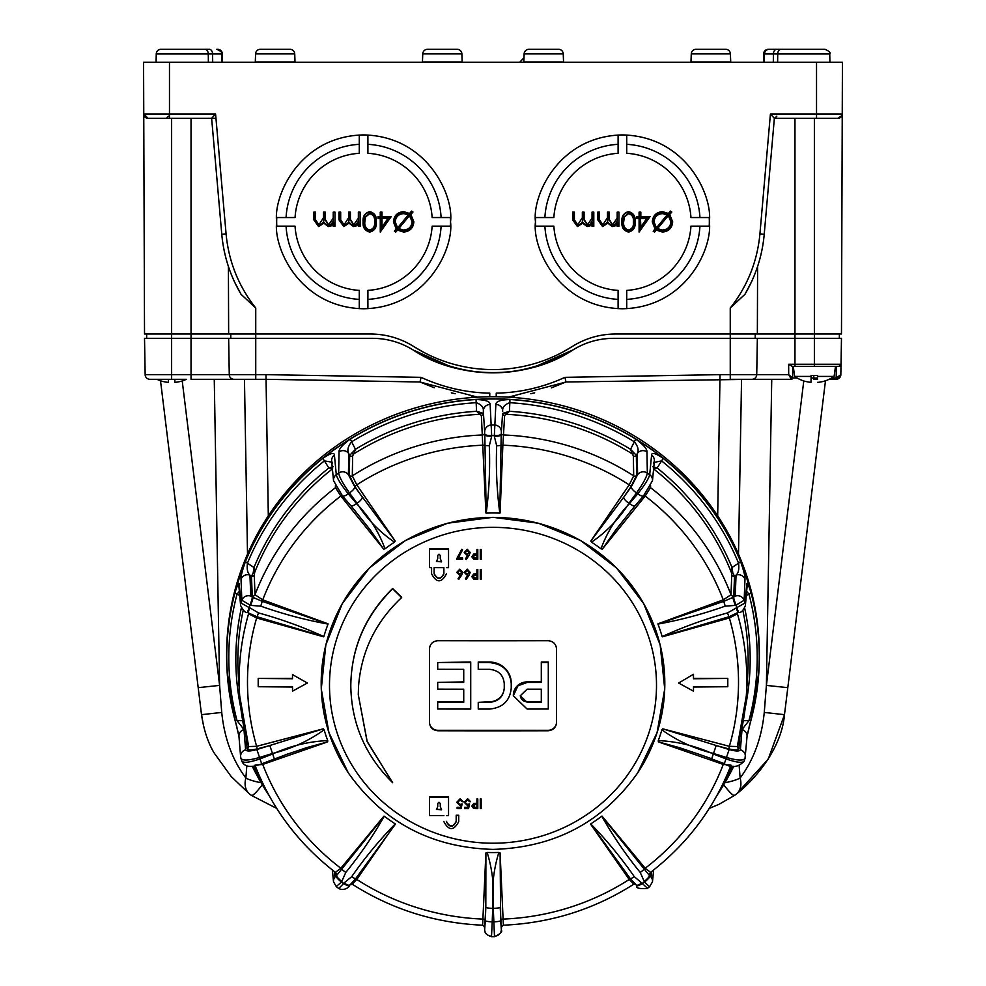 <?xml version="1.0" encoding="UTF-8"?>
<svg xmlns="http://www.w3.org/2000/svg" width="986" height="986" viewBox="0 0 986 986"><rect width="100%" height="100%" fill="white"/><g stroke="black" fill="none" stroke-linecap="round" stroke-linejoin="round"><path stroke-width="1.48" d="M437.71 685.775L437.71 682.398A6189.64 1601.991 0 0 0 463.728 682.448L463.728 669.321A6189.615 1601.991 180 0 1 437.71 669.272L437.71 662.518A6189.59 1601.979 -0 0 0 470.716 662.567L470.716 709.07A6189.59 1601.979 180 0 1 437.71 709.02L437.71 701.785L463.728 701.785L463.728 689.202A6189.64 1601.991 180 0 1 437.71 689.152L437.71 685.775M511.241 685.837L511.241 688.043C509.972 700.812 502.712 707.825 489.475 709.082A6189.59 1601.979 180 0 1 478.247 709.07L478.247 702.328A6189.615 1601.991 -0 0 0 489.475 702.34C498.448 701.502 503.378 696.732 504.253 688.055L504.253 683.618C503.39 674.954 498.46 670.184 489.475 669.334A6189.615 1601.991 180 0 1 478.247 669.334L478.247 662.037L489.475 662.037A21.778 21.039 180 0 1 511.241 683.064L511.241 685.837L511.241 683.064M541.302 689.165L541.302 702.291A6189.615 1601.991 180 0 1 527.116 702.315L520.312 695.759L527.116 689.189A6189.64 1601.991 0 0 0 541.302 689.165L541.302 701.785L527.116 701.785A6.791 6.557 180 0 1 520.325 695.487M548.29 685.775L548.29 709.02A6189.59 1601.979 180 0 1 527.116 709.057L513.324 695.771L517.946 685.825L527.116 682.448A6189.64 1601.991 0 0 0 541.302 682.423L541.302 662.037L548.29 662.037L548.29 685.775M678.639 683.027L693.491 674.264L678.639 683.027L693.491 691.174L693.491 687.032L727.791 686.724L727.791 678.43L693.491 678.75L693.491 674.597M693.491 678.405L727.791 678.43M738.021 612.442L728.974 616.755L662.161 636.599C683.162 626.997 704.953 619.109 727.532 612.91L745.083 602.951L746.747 584.501C746.994 581.678 748.386 584.316 750.925 592.426A266.232 257.161 180 0 0 740.437 561.256A266.232 257.161 -0 0 0 662.888 458.157C655.48 453.178 651.709 452.155 651.586 455.088L649.7 474.71C648.677 478.715 644.708 485.075 637.769 493.801A245.218 236.862 180 0 0 636.5 492.901L628.994 503.279C619.183 518.821 606.698 531.774 591.526 542.164A175.779 169.789 -0 0 1 601.004 548.808C607.105 532.058 616.583 516.997 629.462 503.612L637.769 493.801A6.902 2.206 -139.7 0 0 643.538 495.835L635.218 505.645A6.902 2.206 -139.7 0 1 629.462 503.612M652.855 466.735L657.157 467.98A257.173 248.41 -0 0 1 732.006 567.492L738.563 563.216C739.29 569.168 738.452 573.137 736.049 575.121L734.508 576.132A2.157 2.071 2.1 0 1 731.735 574.912L732.006 567.492L732.845 573.076L734.508 576.132L733.781 595.951L732.955 597.38A6.902 0.616 70.4 0 0 735.346 605.392L725.252 606.144C703.215 613.945 680.784 619.935 657.958 624.089A175.779 169.789 -0 0 1 662.161 636.599M657.958 624.089L723.786 601.337L733.621 597.146A6.902 0.616 70.4 0 0 736.012 605.157L735.346 605.392M634.959 505.843L615.683 530.037L602.31 549.128L601.004 548.808M591.526 542.164L590.811 541.055L623.744 497.178A6.902 2.28 35.9 0 0 628.994 503.279M634.047 453.535A2.157 1.516 137.8 0 1 632.199 453.88L630.559 449.308L636.34 455.359A2.157 2.071 -1 0 1 633.357 455.939L632.199 453.88A255.152 246.463 180 0 0 506.077 414.293L504.635 415.537A2.157 2.071 3.8 0 1 502.589 413.38L501.196 434.74L499.803 513.114C496.845 490.843 495.81 468.387 496.685 445.734L494.306 436.231L495.859 404.42C495.81 401.462 500.506 399.823 509.972 399.515A266.232 257.161 180 0 0 476.028 399.515C485.469 399.811 490.178 401.45 490.141 404.42L491.694 436.231L489.315 445.734C490.19 468.387 489.155 490.855 486.197 513.114A175.779 169.789 -0 0 1 499.803 513.114M486.197 513.114L484.804 434.74A6.902 1.787 -2.3 0 0 491.694 436.231M481.378 412.912A2.157 1.701 108.6 0 1 479.923 414.293L476.558 411.298L483.411 413.38A2.157 2.071 -3.8 0 1 481.365 415.537L479.923 414.293A255.152 246.463 180 0 0 353.801 453.88L352.643 455.939A2.157 2.071 1 0 1 349.66 455.359L348.773 453.585L348.428 474.759L354.75 486.801L395.189 541.055L394.474 542.164C379.302 531.774 366.817 518.821 357.006 503.279L349.5 492.901C343.029 483.855 339.418 477.236 338.666 473.046L339.036 451.847C338.827 448.963 342.672 444.649 350.56 438.893A266.232 257.161 -0 0 1 476.028 399.515L476.164 402.695C481.402 404.457 483.793 407.341 483.325 411.347A6.902 6.631 -3.8 0 1 490.141 404.42M342.315 495.527A6.902 2.206 -40.3 0 0 342.462 495.835L333.527 480.7L331.653 461.066A6.902 6.655 -5.4 0 1 334.414 455.088L336.3 474.71C337.323 478.715 341.292 485.075 348.231 493.801L356.538 503.612C369.417 516.997 378.895 532.058 384.996 548.808A175.779 169.789 -0 0 1 394.474 542.164M384.996 548.808L383.69 549.128L370.317 530.037L351.361 506.249M332.405 468.917A255.152 246.463 180 0 0 254.696 572.361L254.265 574.912A2.157 2.071 -2.1 0 1 251.492 576.132L249.951 575.121L250.764 596.111L252.379 597.146L262.214 601.337L328.042 624.089C305.216 619.935 282.772 613.945 260.748 606.144L250.654 605.392L241.829 600.264L241.028 579.25C240.744 576.527 242.248 570.524 245.563 561.256A266.232 257.161 180 0 0 235.075 592.426A266.232 257.161 -0 0 0 227.335 672.908L235.087 719.953A6.902 1.725 165.2 0 1 235.075 719.866L238.945 735.827M247.979 612.442L249.852 607.783L258.468 612.91C281.047 619.109 302.838 626.997 323.839 636.599A175.779 169.789 -0 0 1 328.042 624.089M323.839 636.599L257.026 616.755L247.35 612.466L249.162 607.598L249.852 607.783M258.209 678.43L258.209 686.724L292.509 687.032L292.509 691.174L307.361 683.027L292.509 674.597L292.509 678.75L258.209 678.43L292.509 678.405M292.509 674.597L307.361 683.027M236.813 726.608A266.368 257.297 -0 0 1 226.632 656.146A266.368 257.297 -0 0 1 493 398.849A266.368 257.297 -0 0 1 759.368 656.146A266.368 257.297 -0 0 1 749.187 726.608M733.695 766.356A266.368 257.297 -0 0 1 717.044 795.32M226.632 656.146L226.632 654.026A266.368 257.297 -0 0 1 493 396.729A266.368 257.297 -0 0 1 759.368 654.026L759.368 656.146M792.633 378.045A1.294 1.294 90 0 1 791.339 379.302L751.985 379.302A4.745 4.745 0 0 0 756.73 374.643L788.677 374.643L792.633 377.983L791.339 379.302L788.677 374.643L788.677 364.241L841.021 364.241A2.157 2.157 0 0 1 838.864 366.361L841.021 364.241L840.848 374.643L836.153 379.302L829.14 379.302L836.103 379.302A4.745 4.745 0 0 0 840.848 374.643L841.477 338.321L613.563 338.321C598.933 338.408 585.388 342.29 572.915 349.956L564.054 355.059M181.005 381.286L181.005 381.323A34.51 34.51 0 0 0 186.403 379.302L149.847 379.302A4.745 4.745 0 0 1 145.152 374.643L229.27 374.643L228.641 338.321L144.523 338.321L145.152 374.643A4.745 4.745 0 0 0 149.847 379.302L156.86 379.302A34.51 34.51 0 0 0 162.246 381.323L162.641 381.372A34.51 34.251 135.1 0 0 167.46 382.285L168.273 382.334M168.396 379.302L168.396 382.321L168.396 379.302L174.867 379.302L174.867 382.321L174.867 379.302M661.902 729.837L662.752 728.839L729.357 746.316L737.343 746.538A2.157 2.071 -175.5 0 0 738.908 748.694C738.231 750.247 734.878 750.309 728.839 748.879L716.181 745.564L713.507 753.464C694.575 748.83 677.37 740.967 661.902 729.837A175.779 169.789 -0 0 1 658.278 740.597C677.222 741.41 695.574 745.884 713.322 753.994L725.979 758.9C736.727 762.585 742.791 763.275 744.171 760.945L744.122 761.204C738.378 767.342 731.76 768.205 724.279 763.817L725.979 758.9A245.218 236.862 180 0 0 726.46 757.458L713.507 753.464M737.503 612.811L737.417 613.773L729.357 617.975L662.345 636.82M746.648 591.317L748.966 594.151A6.902 1.725 -14.8 0 0 750.925 592.426A266.232 257.161 -0 0 1 759.232 656.146A266.232 257.161 -0 0 1 758.665 672.908A266.232 257.161 -0 0 1 750.925 719.866L747.055 735.827M439.004 554.181L440.274 555.426L440.274 558.717L441.543 561.49L436.465 561.478L437.735 558.717L437.735 555.414L439.004 554.181M439.004 802.222L440.274 803.454L440.274 806.708L441.543 809.444L436.465 809.432L437.735 806.708L437.735 803.442L439.004 802.222M392.638 782.699C365.338 755.794 351.386 723.477 350.794 685.751C351.312 648.184 365.264 615.88 392.638 588.815A6190.934 1133.025 46 0 0 401.635 597.578C375.789 621.71 361.431 651.117 358.571 685.8L358.275 694.649L367.112 741.608L392.638 782.699L367.149 741.361L358.275 694.649M476.916 549.868L476.916 554.218A6189.43 1601.942 180 0 1 476.226 554.218L473.761 554.379L471.813 556.77L473.674 559.161L475.893 559.296A6189.541 1601.967 0 0 0 477.791 559.296L477.791 549.868A6189.332 1601.917 180 0 1 476.916 549.868L476.916 549.535A6188.037 1601.584 0 0 0 477.791 549.535L477.791 558.963M471.813 556.77L473.761 554.046L476.226 553.885A6188.136 1601.609 0 0 0 476.916 553.885M465.552 578.918A6190.527 1259.985 39.1 0 0 466.218 579.423A6190.379 877.022 -57.7 0 0 469.114 575.134L470.199 572.398L467.265 569.526L464.233 572.41L467.105 575.195L468.116 575.109A6190.367 876.887 122.3 0 1 465.552 578.918L465.552 578.585A6189.073 876.702 -57.7 0 0 467.857 575.146M464.233 572.41L467.265 569.193L470.199 572.398M480.281 569.44A6188.469 1601.695 0 0 0 481.156 569.44L481.156 569.772A6189.763 1602.028 180 0 1 480.281 569.772L480.281 569.44M448.544 548.795A6188.025 1601.572 180 0 1 429.465 548.758L429.465 549.091A6189.319 1601.917 -0 0 0 448.544 549.14L448.544 548.795M446.424 573.519L446.424 573.852C441.481 583.133 436.539 583.12 431.585 573.815L431.585 567.64A6189.726 1602.016 180 0 1 429.465 567.64L429.465 549.091M476.916 569.772L476.916 574.123A6189.849 1602.053 180 0 1 476.226 574.123L473.761 574.271L471.813 576.662L473.674 579.053L475.893 579.189A6189.948 1602.077 0 0 0 477.791 579.201L477.791 569.772A6189.763 1602.028 180 0 1 476.916 569.772L476.916 569.44A6188.469 1601.695 0 0 0 477.791 569.44L477.791 578.856M471.813 576.662L473.761 573.938L476.226 573.79A6188.555 1601.72 0 0 0 476.916 573.79M458.083 578.905A6190.589 1259.997 39.1 0 0 458.749 579.423A6190.293 877.01 -57.7 0 0 461.645 575.121L462.73 572.385L459.796 569.514L456.764 572.398L459.636 575.195L460.647 575.097A6190.281 876.874 122.3 0 1 458.083 578.905L458.083 578.572A6188.986 876.69 -57.7 0 0 460.4 575.134M456.764 572.398L459.796 569.181L462.73 572.385M480.281 549.535A6188.037 1601.584 0 0 0 481.156 549.535L481.156 549.868A6189.332 1601.917 180 0 1 480.281 549.868L480.281 549.535M465.552 559.025A6190.33 1259.948 39.1 0 0 466.218 559.53A6190.219 876.998 -57.7 0 0 469.114 555.229L470.199 552.493L467.265 549.621L464.233 552.505L467.105 555.303L468.116 555.217A6190.207 876.862 122.3 0 1 465.552 559.025L465.552 558.68A6188.912 876.677 -57.7 0 0 467.857 555.254M464.233 552.505L467.265 549.288L470.199 552.493M458.293 557.977A6188.235 1601.634 0 0 0 462.607 557.99L462.607 558.322A6189.529 1601.967 180 0 1 458.108 558.31A6190.256 730.872 -63.7 0 0 462.496 550.015A6189.985 1403.546 -150.3 0 1 461.744 549.609A6190.244 730.725 116.3 0 1 456.641 559.284A6189.541 1601.967 0 0 0 462.607 559.284L462.607 558.322M456.641 559.284L456.641 558.939A6188.949 730.577 -63.7 0 0 461.744 549.276A6188.691 1403.251 29.7 0 0 462.496 549.683L462.496 550.015M401.635 597.578L401.635 597.245A6189.64 1132.778 -134 0 1 392.638 588.482C365.338 615.387 351.386 647.691 350.794 685.418L350.794 685.751M429.465 685.763L429.465 648.899C429.958 643.92 432.78 641.183 437.944 640.703A6189.455 1601.954 -0 0 0 548.056 640.703C553.208 641.171 556.03 643.907 556.535 648.899L556.535 722.553C556.042 727.52 553.22 730.256 548.056 730.762A6189.455 1601.954 180 0 1 437.944 730.762C432.792 730.269 429.97 727.532 429.465 722.553L429.465 685.763M823.741 381.286L823.754 381.323A34.51 34.51 0 0 0 834.094 376.43L817.604 376.43L817.604 375.42L811.133 375.42L811.01 382.334L811.133 376.43L794.654 376.43L793.237 366.361M817.604 375.42L817.604 376.43M528.853 49.3A4.745 4.745 0 0 0 524.121 53.885L563.252 53.885A4.745 4.745 0 0 0 558.52 49.3L528.853 49.3L558.52 49.3A4.745 4.745 0 0 1 563.252 53.885L563.536 61.982A4.745 4.745 0 0 0 563.561 62.241M427.48 49.3A4.745 4.745 0 0 0 422.748 53.885L461.879 53.885A4.745 4.745 0 0 0 457.147 49.3L427.48 49.3L457.147 49.3A4.745 4.745 0 0 1 461.879 53.885L462.163 61.982A4.745 4.745 0 0 0 462.188 62.241M422.439 62.241A4.745 4.745 0 0 0 422.464 61.982L462.163 61.982M523.812 62.241A4.745 4.745 0 0 0 523.837 61.982L563.536 61.982M696.017 49.3A4.745 4.745 0 0 0 691.272 53.885L730.416 53.885A4.745 4.745 0 0 0 725.671 49.3L696.017 49.3L725.671 49.3A4.745 4.745 0 0 1 730.416 53.885A4.745 4.745 0 0 0 725.671 49.3L696.017 49.3L725.671 49.3A4.745 4.745 0 0 1 730.416 53.885L730.7 61.982A4.745 4.745 0 0 0 730.712 62.241A4.745 4.745 0 0 1 730.7 61.982A4.745 4.745 0 0 0 730.712 62.241A4.745 4.745 0 0 1 730.7 61.982L690.989 61.982A4.745 4.745 0 0 1 690.976 62.241M294.728 53.885A4.745 4.745 0 0 0 289.983 49.3L260.329 49.3L289.983 49.3A4.745 4.745 0 0 1 294.728 53.885A4.745 4.745 0 0 0 289.983 49.3L260.329 49.3L289.983 49.3A4.745 4.745 0 0 1 294.728 53.885L295.011 61.982A4.745 4.745 0 0 0 295.024 62.241A4.745 4.745 0 0 1 295.011 61.982L255.3 61.982A4.745 4.745 0 0 1 255.288 62.241A4.745 4.745 0 0 0 255.3 61.982A4.745 4.745 0 0 1 255.288 62.241A4.745 4.745 0 0 0 255.3 61.982L255.584 53.885A4.745 4.745 0 0 1 260.329 49.3A4.745 4.745 0 0 0 255.584 53.885L294.728 53.885M222.553 62.241A4.745 4.745 0 0 1 222.54 61.896L222.392 53.959A4.745 4.745 0 0 0 217.647 49.3A4.745 4.745 0 0 1 222.392 53.959A4.745 4.745 0 0 0 217.647 49.3A4.745 4.745 0 0 1 222.392 53.959L212.594 53.959L212.693 62.241M768.353 49.3L777.387 49.3L768.353 49.3A4.745 4.745 0 0 0 763.608 53.959L763.46 61.896L764.335 61.896M781.072 49.3A4.745 3.352 90 0 0 777.72 53.959L764.483 53.959A4.745 4.745 0 0 1 769.228 49.3L825.011 49.3C829.325 51.223 830.902 52.776 829.756 53.959L777.72 53.959L777.621 62.241M156.096 62.241L156.244 53.959A4.745 4.745 0 0 1 160.989 49.3L209.242 49.3A4.745 3.352 -90 0 1 212.594 53.959L156.244 53.959A4.745 4.745 0 0 1 160.989 49.3L168.532 49.3M169.148 49.3L160.989 49.3M691.272 53.885L690.989 61.982M524.121 53.885L523.837 61.982M422.748 53.885L422.464 61.982M763.608 53.959L764.483 53.959L764.335 62.241M359.274 135.033L359.274 153.298A68.675 68.675 0 0 0 295.048 217.536L276.77 217.536A86.916 86.916 0 0 0 276.672 221.85C273.171 247.276 299.251 307.583 363.587 308.766C427.924 307.583 454.004 247.276 450.516 221.85C454.004 196.424 427.924 136.117 363.587 134.922C299.251 136.117 273.171 196.424 276.672 221.85A86.916 86.916 0 0 0 276.77 226.164L295.048 226.164A68.675 68.675 0 0 0 359.274 290.389L359.274 308.667M367.901 308.667L367.901 290.389A68.675 68.675 0 0 0 432.139 226.164L450.405 226.164A86.916 86.916 0 0 0 450.405 217.536L432.139 217.536A68.675 68.675 0 0 0 367.901 153.298L367.901 135.033M618.099 135.033L618.099 153.298A68.675 68.675 0 0 0 553.861 217.536L535.595 217.536A86.916 86.916 0 0 0 535.484 221.85C531.996 247.276 558.076 307.583 622.412 308.766C686.749 307.583 712.829 247.276 709.328 221.85C712.829 196.424 686.749 136.117 622.412 134.922C558.076 136.117 531.996 196.424 535.484 221.85A86.916 86.916 0 0 0 535.595 226.164L553.861 226.164A68.675 68.675 0 0 0 618.099 290.389L618.099 308.667M626.726 308.667L626.726 290.389A68.675 68.675 0 0 0 690.952 226.164L709.23 226.164A86.916 86.916 0 0 0 709.23 217.536L690.952 217.536A68.675 68.675 0 0 0 626.726 153.298L626.726 135.033M544.519 363.772L534.954 366.878M555.968 359.064L564.078 355.046M228.407 266.454L228.641 334.007L144.523 334.007L143.574 62.241L842.426 62.241L841.477 334.007L757.359 334.007L757.593 266.454M504.253 687.501A14.79 14.285 -0 0 1 489.475 701.785L478.247 702.328M429.465 722.122A8.48 8.196 180 0 0 437.944 730.306L548.056 730.306A8.48 8.196 180 0 0 556.535 722.122M541.302 681.905L527.116 681.905A13.779 13.311 180 0 0 513.336 695.512M463.728 669.321L463.728 681.905L437.71 682.398M470.716 708.527L470.716 662.037L437.71 662.518M422.255 355.231L413.097 349.956L441.592 363.809M534.4 367.038L572.903 349.956A150.981 150.981 0 0 1 413.085 349.956C400.612 342.29 387.067 338.408 372.437 338.321L372.437 338.321C387.091 338.408 400.636 342.29 413.097 349.956L451.366 366.977M461.83 369.577L471.875 371.34M573.507 349.586A76.785 76.785 0 0 0 572.903 349.956C528.151 380.128 457.849 380.128 413.085 349.956C466.378 380.337 519.647 380.337 572.903 349.956C585.364 342.29 598.909 338.408 613.538 338.321M626.726 299.374A77.647 77.647 0 0 0 699.937 226.164M699.937 217.536A77.647 77.647 0 0 0 626.726 144.326M618.099 144.326A77.647 77.647 0 0 0 544.888 217.536M544.888 226.164A77.647 77.647 0 0 0 618.099 299.374M367.901 299.374A77.647 77.647 0 0 0 441.112 226.164M441.112 217.536A77.647 77.647 0 0 0 367.901 144.326M359.274 144.326A77.647 77.647 0 0 0 286.063 217.536M286.063 226.164A77.647 77.647 0 0 0 359.274 299.374M148.073 118.32A4.314 4.314 0 0 1 143.759 114.019L215.589 114.019L226.077 233.892C228.678 261.524 238.575 286.236 255.744 308.026L241.04 294.284C230.145 275.71 223.723 255.707 221.776 234.261L211.633 118.32L148.073 118.32L143.759 114.019A4.314 4.314 0 0 0 148.073 118.32A4.314 4.314 0 0 1 143.82 114.77M757.359 334.007L615.523 334.007C599.858 334.106 585.388 338.309 572.102 346.616A147.727 147.727 0 0 1 413.898 346.616C400.612 338.309 386.142 334.106 370.477 334.007L255.744 334.007L255.744 338.321L228.641 338.321M841.982 115.498L837.927 118.32L774.367 118.32L764.224 234.261C762.277 255.707 755.855 275.71 744.96 294.284L730.256 308.026C747.425 286.236 757.322 261.524 759.923 233.892L770.411 114.019L816.531 114.019L816.531 62.241M215.959 118.32L191.037 118.32L191.037 379.302L234.015 379.302A4.745 4.745 0 0 1 229.27 374.643A4.745 4.745 0 0 0 234.015 379.302L265.924 379.302L255.744 379.302L255.744 338.321L372.437 338.321M228.641 334.007L255.744 334.007L255.744 308.026M226.077 233.892L221.776 234.261A142.354 142.354 0 0 0 234.606 282.082L241.04 294.284M744.96 294.284L751.394 282.082A142.354 142.354 0 0 0 764.224 234.261L759.923 233.892M334.969 212.138L334.969 226.324L333.231 226.324L333.231 223.859L331.259 225.856L328.338 226.583L323.815 223.156L318.614 226.583L313.819 219.829L313.819 212.138L315.557 212.138L315.557 219.829L318.922 224.833L323.519 217.659L323.519 212.138L325.257 212.138L325.257 219.36L328.634 224.833L333.231 218.116L333.231 212.138L334.969 212.138L334.969 226.324M360.1 212.138L360.1 226.324L358.362 226.324L358.362 223.859L356.39 225.856L353.469 226.583L348.958 223.156L343.757 226.583L338.95 219.829L338.95 212.138L340.688 212.138L340.688 219.829L344.052 224.833L348.662 217.659L348.662 212.138L350.4 212.138L350.4 219.36L353.777 224.833L358.362 218.116L358.362 212.138L360.1 212.138L360.1 226.324M369.787 211.645C374.68 212.939 376.849 216.341 376.282 221.838C376.849 227.347 374.692 230.761 369.787 232.055C364.832 230.773 362.601 227.372 363.094 221.838C362.601 216.316 364.845 212.914 369.787 211.645L369.787 211.99C374.384 213.149 376.442 216.439 375.937 221.838C376.442 227.248 374.397 230.539 369.787 231.71C365.128 230.564 363.008 227.273 363.44 221.838C363.008 216.415 365.128 213.136 369.787 211.99M391.208 216.624L380.263 232.055L380.263 218.609L378.02 218.609L378.02 216.624L380.263 216.624L380.263 212.138L382.001 212.138L382.001 216.624L391.208 216.624L380.608 231.451L380.608 218.263L378.365 218.263L378.365 216.969L380.608 216.969L380.608 212.495L381.656 212.495L381.656 216.969L390.555 216.969M394.326 231.18L396.236 228.949L393.451 221.899C394.006 215.638 397.395 212.224 403.644 211.645L409.547 213.444L411.569 211.09L412.986 212.015L410.842 214.517L413.861 221.739C413.319 228.037 409.905 231.476 403.631 232.055L397.469 230.095L395.743 232.117L394.326 231.18L396.705 228.937L393.796 221.899C394.326 215.848 397.605 212.545 403.644 211.99L409.609 213.9L411.643 211.546L412.468 212.089L410.373 214.529L413.516 221.739C412.986 227.828 409.695 231.155 403.631 231.71L397.407 229.639L395.669 231.648L394.844 231.106M593.794 212.138L593.794 226.324L592.044 226.324L592.044 223.859L590.084 225.856L587.163 226.583L582.64 223.156L577.439 226.583L572.632 219.829L572.632 212.138L574.382 212.138L574.382 219.829L577.747 224.833L582.344 217.659L582.344 212.138L584.082 212.138L584.082 219.36L587.459 224.833L592.044 218.116L592.044 212.138L593.794 212.138L593.794 226.324M618.925 212.138L618.925 226.324L617.187 226.324L617.187 223.859L615.215 225.856L612.294 226.583L607.783 223.156L602.582 226.583L597.775 219.829L597.775 212.138L599.513 212.138L599.513 219.829L602.877 224.833L607.475 217.659L607.475 212.138L609.225 212.138L609.225 219.36L612.602 224.833L617.187 218.116L617.187 212.138L618.925 212.138L618.925 226.324M628.612 211.645C633.505 212.939 635.662 216.341 635.107 221.838C635.674 227.347 633.517 230.761 628.612 232.055C623.657 230.786 621.426 227.384 621.919 221.838C621.426 216.316 623.657 212.914 628.612 211.645L628.612 211.99C633.209 213.149 635.255 216.439 634.762 221.838C635.267 227.248 633.222 230.539 628.612 231.71C623.953 230.564 621.833 227.273 622.265 221.838C621.833 216.415 623.953 213.136 628.612 211.99M650.033 216.624L639.088 232.055L639.088 218.609L636.845 218.609L636.845 216.624L639.088 216.624L639.088 212.138L640.826 212.138L640.826 216.624L650.033 216.624L639.433 231.451L639.433 218.263L637.19 218.263L637.19 216.969L639.433 216.969L639.433 212.495L640.481 212.495L640.481 216.969L649.38 216.969M653.151 231.18L655.061 228.949L652.276 221.899C652.831 215.638 656.22 212.224 662.469 211.645L668.372 213.444L670.394 211.09L671.811 212.015L669.667 214.517L672.686 221.739C672.144 228.037 668.73 231.476 662.456 232.055L656.294 230.095L654.556 232.117L653.151 231.18L655.53 228.937L652.621 221.899C653.151 215.848 656.429 212.545 662.469 211.99L668.434 213.9L670.455 211.546L671.293 212.089L669.198 214.529L672.341 221.739C671.811 227.828 668.52 231.155 662.456 231.71L656.232 229.639L654.494 231.648L653.669 231.106M782.539 49.3L777.387 49.3M199.147 49.3L209.242 49.3M215.589 114.019L211.633 118.32M842.241 114.019A4.314 4.314 0 0 1 837.927 118.32A4.314 4.314 0 0 0 842.241 114.019L816.531 114.019L816.531 118.32M774.367 118.32L770.411 114.019M668.446 215.404L657.021 228.715L662.37 230.404C667.744 229.972 670.714 227.1 671.293 221.776L668.446 215.404L657.539 228.641L662.37 230.058C667.547 229.639 670.394 226.879 670.936 221.776L668.459 215.922M656.306 228.025L667.682 214.788L662.678 213.284C657.268 213.642 654.26 216.489 653.669 221.85L656.306 228.025L667.152 214.874L662.678 213.642C657.465 213.974 654.568 216.71 654.014 221.85L656.306 227.507M640.481 218.263L640.481 228.16L647.272 218.263L640.481 218.263L640.826 227.039L646.619 218.609L640.826 218.609M647.272 218.263L646.619 218.609M640.481 228.16L640.826 227.039M633.715 221.85C634.318 217.462 632.593 214.603 628.563 213.284L624.064 216.858L623.312 221.85C622.795 226.225 624.545 229.072 628.55 230.404C632.593 229.097 634.306 226.238 633.715 221.85L633.357 221.85C633.899 217.549 632.297 214.812 628.55 213.642L624.397 216.969L623.657 221.85C623.214 226.139 624.853 228.875 628.55 230.058C632.297 228.888 633.899 226.151 633.357 221.85M618.579 225.979L617.532 225.979L617.532 222.799L615.042 225.56L612.294 226.225L607.844 222.318L602.582 226.225L598.12 219.829L598.12 212.495L599.168 212.495L599.168 219.829L602.877 225.178C606.723 224.204 608.374 221.702 607.832 217.659L607.832 212.495L608.88 212.495L608.88 219.36L612.602 225.178L614.968 224.512L617.298 221.037L617.187 212.138M617.532 212.495L618.579 212.495M607.844 222.318L607.783 223.156M617.532 222.799L617.187 223.859M593.449 225.979L592.401 225.979L592.401 222.799L589.911 225.56L587.163 226.225L582.714 222.318L577.439 226.225L572.989 219.829L572.989 212.495L574.037 212.495L574.037 219.829L577.747 225.178C581.58 224.204 583.231 221.702 582.689 217.659L582.689 212.495L583.737 212.495L583.737 219.36L587.459 225.178L589.825 224.512L592.167 221.037L592.044 212.138M592.401 212.495L593.449 212.495M582.714 222.318L582.64 223.156M592.401 222.799L592.044 223.859M409.621 215.404L398.196 228.715L403.545 230.404C408.919 229.972 411.889 227.1 412.468 221.776L409.621 215.404L398.714 228.641L403.545 230.058C408.722 229.639 411.581 226.879 412.123 221.776L409.634 215.922M397.481 228.025L408.857 214.788L403.853 213.284C398.443 213.642 395.435 216.489 394.844 221.85L397.481 228.025L408.327 214.874L403.853 213.642C398.64 213.974 395.756 216.71 395.189 221.85L397.481 227.507M388.447 218.263L381.656 218.263L381.656 228.16L388.447 218.263L382.001 218.609L382.001 227.039L387.794 218.609M381.656 228.16L382.001 227.039M374.89 221.85C375.493 217.462 373.768 214.603 369.738 213.284L365.239 216.858L364.487 221.85C363.982 226.225 365.72 229.072 369.738 230.404C373.768 229.097 375.493 226.238 374.89 221.85L374.544 221.85C375.074 217.549 373.472 214.812 369.738 213.642L365.572 216.969L364.832 221.85C364.389 226.139 366.028 228.875 369.738 230.058C373.472 228.888 375.074 226.151 374.544 221.85M359.754 225.979L358.707 225.979L358.707 222.799L356.217 225.56L353.469 226.225L349.019 222.318L343.757 226.225L339.295 219.829L339.295 212.495L340.343 212.495L340.343 219.829L344.052 225.178C347.898 224.204 349.549 221.702 349.007 217.659L349.007 212.495L350.055 212.495L350.055 219.36L353.777 225.178L356.143 224.512L358.473 221.037L358.362 212.138M358.707 212.495L359.754 212.495M349.019 222.318L348.958 223.156M358.707 222.799L358.362 223.859M334.624 225.979L333.576 225.979L333.576 222.799L331.086 225.56L328.338 226.225L323.889 222.318L318.614 226.225L314.164 219.829L314.164 212.495L315.212 212.495L315.212 219.829L318.922 225.178C322.755 224.204 324.406 221.702 323.864 217.659L323.864 212.495L324.912 212.495L324.912 219.36L328.634 225.178L331 224.512L333.342 221.037L333.231 212.138M333.576 212.495L334.624 212.495M323.889 222.318L323.815 223.156M333.576 222.799L333.231 223.859M839.382 334.007L839.308 338.321M755.264 334.007L755.19 338.321M572.102 346.616L563.092 351.891M422.858 351.866L413.898 346.616M230.736 334.007L230.81 338.321M146.618 334.007L146.692 338.321M523.973 57.792L519.708 62.241M817.604 382.321L818.54 382.285L817.604 382.321M823.359 381.372A34.51 34.251 -135.1 0 1 818.54 382.285M810.209 382.285A34.51 34.251 135.1 0 1 805.389 381.372L805.389 381.372A34.51 34.251 135.1 0 0 810.209 382.285L811.01 382.334M805.389 381.372L804.995 381.323A34.51 34.51 0 0 1 794.654 376.43M811.133 376.43L811.133 375.42M174.867 382.321L175.791 382.285L174.867 382.321M180.611 381.372A34.51 34.251 -135.1 0 1 175.791 382.285M162.641 381.372L162.641 381.372A34.51 34.251 135.1 0 0 167.46 382.285M480.281 799.313L480.281 808.631A6189.627 1601.991 0 0 0 481.156 808.631L481.156 799.313A6189.812 1602.04 180 0 1 480.281 799.313L480.281 798.98A6188.518 1601.708 0 0 0 481.156 798.98L481.156 808.298M456.185 821.363C452.931 827.39 449.678 827.39 446.424 821.338L446.424 821.671C449.678 827.722 452.931 827.735 456.185 821.695L456.185 815.249A6188.173 1601.621 180 0 0 458.724 815.249L458.724 821.695C453.782 830.878 448.84 830.878 443.885 821.671L443.885 821.338M448.544 796.898A6188.567 1601.72 180 0 1 429.465 796.861L429.465 797.193A6189.861 1602.053 -0 0 0 448.544 797.23L448.544 796.898M476.916 799.313L476.916 803.615A6189.726 1602.016 180 0 1 476.226 803.615L473.761 803.763L471.813 806.129L473.674 808.495L475.893 808.631A6189.627 1601.991 0 0 0 477.791 808.631L477.791 799.313A6189.812 1602.04 180 0 1 476.916 799.313L476.916 798.968A6188.518 1601.708 0 0 0 477.791 798.968L477.791 808.298M471.813 806.129L473.761 803.43L476.226 803.282A6188.432 1601.683 0 0 0 476.916 803.282M464.603 807.67L464.603 808.619A6189.627 1601.991 0 0 0 468.584 808.631A6190.934 321.978 -78.8 0 0 469.582 803.96L467.438 804.44L465.096 802.382L467.561 800.016L469.706 801.692A6189.763 1602.028 0 0 0 470.581 801.692L467.61 799.067L464.233 802.345L467.278 805.402L468.424 805.217A6190.934 321.596 101.2 0 1 467.906 807.67A6189.64 1602.003 180 0 1 464.603 807.67L464.603 807.337A6188.346 1601.658 0 0 0 467.906 807.337A6189.64 321.535 -78.8 0 0 468.35 805.242M464.233 802.345L467.61 798.722L470.581 801.692M467.438 804.44L469.582 803.96M457.134 807.657L457.134 808.606A6189.627 1601.991 0 0 0 461.115 808.619A6190.921 321.978 -78.8 0 0 462.114 803.96L459.969 804.428L457.64 802.37L460.092 800.003L462.237 801.68A6189.763 1602.028 0 0 0 463.112 801.692L460.142 799.054L456.764 802.333L459.821 805.389L460.955 805.205A6190.921 321.596 101.2 0 1 460.437 807.657A6189.64 1602.003 180 0 1 457.134 807.657L457.134 807.324A6188.346 1601.658 0 0 0 460.437 807.324A6189.627 321.535 -78.8 0 0 460.881 805.229M456.764 802.333L460.142 798.722L463.112 801.692M459.969 804.428L462.114 803.96M480.281 549.868L480.281 559.296A6189.541 1601.967 0 0 0 481.156 559.308L481.156 549.868M448.544 797.23L448.544 815.57A6189.467 1601.954 180 0 1 446.424 815.57M456.185 815.582A6189.467 1601.954 -0 0 0 458.724 815.582M443.885 815.558A6189.467 1601.954 180 0 1 429.465 815.533L429.465 797.193M448.544 549.14L448.544 567.677A6189.726 1602.016 180 0 1 446.424 567.677M480.281 569.772L480.281 579.201A6189.948 1602.077 0 0 0 481.156 579.201L481.156 569.772M467.29 554.329L465.096 552.456L467.216 550.582L469.336 552.456L467.29 553.996M459.821 574.222L457.64 572.348L459.747 570.475L461.867 572.348L459.821 573.889M476.916 578.227A6189.923 1602.065 180 0 1 475.141 578.227L472.688 576.662L475.227 575.072A6189.874 1601.93 0.7 0 0 476.916 575.085L476.916 578.227M443.885 573.852C440.631 579.953 437.377 579.941 434.123 573.827L434.123 567.653A6189.726 1602.016 -0 0 0 443.885 567.665L443.885 573.852M476.916 807.682A6189.64 1602.003 180 0 1 475.141 807.682L472.688 806.129L475.227 804.551A6189.701 1601.893 0.7 0 0 476.916 804.564L476.916 807.682M467.29 574.234L465.096 572.361L467.216 570.487L469.336 572.361L467.29 573.901M476.916 558.335A6189.529 1601.967 180 0 1 475.141 558.335L472.688 556.77L475.227 555.167A6189.455 1601.819 0.7 0 0 476.916 555.192L476.916 558.335M472.688 576.329L475.141 577.895A6188.629 1601.732 0 0 0 476.916 577.895L476.916 575.085M436.465 809.26L441.432 809.839M440.274 806.375L440.274 803.454M434.123 567.653L434.123 573.495C437.377 579.608 440.631 579.62 443.885 573.507L443.885 567.665M436.465 561.305L441.432 561.884M472.688 805.796L475.141 807.337A6188.346 1601.658 0 0 0 476.916 807.337L476.916 804.564M472.688 556.424L475.141 558.002A6188.235 1601.634 0 0 0 476.916 558.002L476.916 555.192M494.306 436.231A6.902 1.787 -177.7 0 0 501.196 434.74L502.589 413.38L509.442 411.298A257.173 248.41 -0 0 1 630.559 449.308L634.355 441.777A264.211 255.201 180 0 0 509.836 402.695C504.598 404.47 502.207 407.354 502.675 411.347A6.902 6.631 -176.2 0 0 495.859 404.42M504.622 412.912A2.157 1.701 71.4 0 0 506.077 414.293L509.442 411.298L509.972 399.515A266.232 257.161 -0 0 1 635.44 438.893C643.316 444.624 647.149 448.95 646.964 451.847L647.334 473.046C646.582 477.236 642.971 483.855 636.5 492.901A6.902 2.28 35.9 0 1 631.25 486.801L637.572 474.759A6.902 6.619 -0.9 0 1 647.334 473.046A264.581 255.559 -0 0 1 649.7 474.71A6.902 6.655 -174.6 0 1 652.473 480.7L643.538 495.835A6.902 2.206 -139.7 0 0 643.685 495.527M484.681 431.942L483.325 411.347L484.681 431.942A6.902 6.631 -3.8 0 1 491.533 425.015A264.581 255.571 -0 0 1 494.467 425.015A6.902 6.631 -176.2 0 1 501.319 431.942M654.211 462.397L661.606 460.893A6.902 1.134 -51.3 0 0 662.888 458.157A266.232 257.161 180 0 0 635.44 438.893A6.902 0.961 -58.5 0 1 634.355 441.777C638.053 446.35 639.002 450.282 637.227 453.585A6.902 6.619 -0.9 0 1 646.964 451.847M653.558 463.309L654.347 461.066A6.902 6.655 -174.6 0 0 651.586 455.088M733.621 597.146L735.236 596.111L736.049 575.121A6.902 6.619 2.2 0 1 744.972 579.25C745.256 576.49 743.74 570.5 740.437 561.256A6.902 1.664 -22.3 0 1 738.563 563.216A264.211 255.201 180 0 0 661.606 460.893L657.157 467.98L653.361 468.732M744.972 579.25L744.171 600.264L736.012 605.157A255.953 247.239 180 0 1 736.838 607.598L738.65 612.466L737.972 612.651L736.148 607.783M735.236 596.111A6.902 6.619 2.2 0 1 744.171 600.264A264.581 255.571 -0 0 1 745.083 602.951A6.902 6.68 -174.9 0 1 745.379 605.564L747.031 587.077A6.902 6.68 -174.9 0 0 746.747 584.501M742.175 720.704L748.966 720.618L742.027 729.566A6.902 6.643 4.7 0 1 747.031 736.505L750.913 719.953A6.902 1.725 14.8 0 0 750.925 719.866M662.752 728.839L729.135 749.545C735.729 751.357 739.475 751.443 740.375 749.816A6.902 6.643 4.7 0 1 745.071 758.259L744.122 761.204M745.071 758.259C743.592 760.884 737.392 760.613 726.46 757.458L729.135 749.545M650.366 872.536L649.503 875.617L651.031 877.01A6.902 6.668 5.6 0 1 652.485 881.767L653.632 869.997M636.636 885.49A6.902 1.491 -34.7 0 0 636.697 885.687A6.902 1.491 -34.7 0 0 642.367 883.542L647.334 888.164M649.934 876.147A6.902 1.405 140.8 0 1 644.524 882.039L649.577 886.796L652.485 881.767M484.459 926.261L484.681 929.256L485.309 920.653A6.902 0.961 2.1 0 0 492.211 921.848L491.533 936.182A6.902 6.692 175.7 0 1 484.693 930.008L484.693 930.008C484.496 932.978 486.788 935.209 491.595 936.7L494.405 936.7C500.42 933.902 502.724 931.671 501.307 930.008L501.307 930.008A6.902 6.692 4.3 0 1 494.467 936.182L493.283 908.414C491.398 889.175 493.246 870.527 498.854 852.471A175.779 169.789 -0 0 1 487.146 852.471C492.753 870.527 494.602 889.175 492.717 908.414L492.211 921.848A245.218 236.862 180 0 0 493.789 921.848A6.902 0.961 177.9 0 0 500.691 920.653L501.319 929.256A6.902 6.692 4.3 0 1 501.307 930.008L501.591 926.187M334.439 871.624L334.969 877.01L336.066 876.147A6.902 1.405 39.2 0 0 341.476 882.039L336.3 886.5M349.364 885.49A6.902 1.491 -145.3 0 1 349.303 885.687A6.902 1.491 -145.3 0 1 343.633 883.542L338.777 888.448L336.423 886.796L333.514 881.767A6.902 6.668 174.4 0 1 334.969 877.01M245.576 729.591L243.973 729.566A6.902 6.643 175.3 0 0 238.969 736.505L240.621 756.767A6.902 6.643 175.3 0 0 240.929 758.259C242.408 760.884 248.608 760.613 259.54 757.458A245.218 236.862 180 0 0 260.021 758.9L272.678 753.994C290.426 745.884 308.778 741.41 327.722 740.597A175.779 169.789 -0 0 1 324.098 729.837C308.63 740.967 291.425 748.83 272.493 753.464L259.54 757.458L256.865 749.545L323.248 728.839L324.098 729.837M240.929 758.259L240.621 756.767A6.902 6.643 175.3 0 1 245.625 749.816L243.973 729.566L237.034 720.618L243.825 720.704M235.075 719.866A266.232 257.161 -0 0 1 227.335 672.908M261.61 763.669L260.021 758.9C249.273 762.585 243.209 763.275 241.829 760.945L240.978 758.542M247.289 612.257L247.35 612.466C245.736 613.23 243.493 610.926 240.621 605.564L238.969 587.077A6.902 6.68 -5.1 0 1 239.253 584.501C239.006 581.691 237.601 584.328 235.075 592.426A6.902 1.725 -165.2 0 0 237.034 594.151L239.351 591.317M239.253 584.501L240.917 602.951L249.162 607.598A255.953 247.239 180 0 1 249.988 605.157A6.902 0.616 109.6 0 0 252.379 597.146M332.639 468.732L328.843 467.98L324.394 460.893A264.211 255.201 180 0 0 247.437 563.216C246.71 569.168 247.548 573.137 249.951 575.121A6.902 6.619 177.8 0 0 241.028 579.25M250.654 605.392A6.902 0.616 109.6 0 0 253.045 597.38L252.219 595.951L251.492 576.132L253.155 573.076L253.994 567.492L247.437 563.216A6.902 1.664 -157.7 0 1 245.563 561.256A266.232 257.161 -0 0 1 323.112 458.157C330.507 453.178 334.279 452.155 334.414 455.088M240.621 605.564A6.902 6.68 -5.1 0 1 240.917 602.951A264.581 255.571 -0 0 1 241.829 600.264A6.902 6.619 177.8 0 1 250.764 596.111M339.036 451.847A6.902 6.619 -179.1 0 1 348.773 453.585C346.998 450.282 347.947 446.35 351.645 441.777A6.902 0.961 -121.5 0 1 350.56 438.893A266.232 257.161 180 0 0 323.112 458.157A6.902 1.134 -128.7 0 0 324.394 460.893L331.555 462.114M484.779 434.05A6.902 1.787 -2.3 0 0 491.669 435.541A255.953 247.239 180 0 1 494.331 435.541A6.902 1.787 -177.7 0 0 501.221 434.05M637.572 474.759L637.227 453.585L636.34 455.359L636.673 475.289L631.052 486.492L623.744 497.178L631.25 486.801M738.711 612.257L738.65 612.466C741.041 612.91 743.284 610.605 745.379 605.564M724.39 763.669L711.633 758.912L713.322 753.994M601.756 816.174A175.779 169.789 -0 0 1 590.737 823.902C606.686 840.232 621.192 857.808 634.269 876.64L642.367 883.542A255.953 247.239 180 0 0 644.524 882.039L640.222 872.462C625.728 854.628 612.898 835.857 601.756 816.174L649.503 875.617A6.902 1.405 140.8 0 1 644.08 881.496M501.332 926.803L500.185 907.219A6.902 0.961 177.9 0 1 493.283 908.414M485.309 920.653L485.815 907.219L484.693 927.099A2.157 2.095 175.7 0 0 484.693 926.914L482.684 925.201C435.393 923.106 391.96 909.474 352.396 884.306L349.759 884.923A6.902 1.491 -145.3 0 1 349.697 885.12L349.697 885.12A6.902 1.491 -145.3 0 1 344.028 882.975L351.731 876.64C364.808 857.808 379.327 840.232 395.263 823.902A175.779 169.789 -0 0 1 384.244 816.174C373.09 835.869 360.272 854.628 345.778 872.462L341.476 882.039A255.953 247.239 180 0 0 343.633 883.542L344.028 882.975M336.066 876.147L335.634 872.536M272.493 753.464L269.819 745.564L257.161 748.879C251.122 750.309 247.769 750.247 247.092 748.694L246.18 737.257M253.155 573.076A2.157 1.393 14.7 0 0 254.696 572.361L253.994 567.492A257.173 248.41 -0 0 1 328.843 467.98L333.145 466.735M357.006 503.279A6.902 2.28 144.1 0 0 362.256 497.178L354.948 486.492L349.327 475.289L349.66 455.359L355.441 449.308A257.173 248.41 -0 0 1 476.558 411.298L476.164 402.695A264.211 255.201 180 0 0 351.645 441.777L355.441 449.308L353.801 453.88A2.157 1.516 42.2 0 1 351.953 453.535M350.634 505.337A6.902 2.206 -40.3 0 0 350.782 505.645L342.462 495.835A6.902 2.206 -40.3 0 0 348.231 493.801A245.218 236.862 180 0 1 349.5 492.901A6.902 2.28 144.1 0 0 354.75 486.801M485.913 513.003L481.365 415.537M352.643 455.939L352.31 475.868L356.784 484.841A245.514 237.145 180 0 1 483.14 445.191L484.607 445.265A6.902 1.787 -0.1 0 0 489.315 445.734M504.635 415.537L502.86 445.191L501.393 445.265A6.902 1.787 -179.9 0 1 496.685 445.734M590.811 541.055L629.216 484.841L633.69 475.868L633.357 455.939M630.387 511.475L635.218 505.645A6.902 2.206 -139.7 0 0 635.366 505.337M650.637 485.827L650.464 487.639L645.177 496.044L602.31 549.128M653.595 468.917A255.152 246.463 180 0 1 731.304 572.361A2.157 1.393 165.3 0 0 732.845 573.076M657.97 623.805L723.268 599.858L731.008 594.718L731.735 574.912M728.839 748.879L729.357 746.316A245.514 237.145 180 0 0 738.514 682.152A245.514 237.145 180 0 0 729.357 617.975L727.532 612.91M644.006 495.28L645.177 496.044A245.514 237.145 180 0 1 723.268 599.858L725.252 606.144M699.604 754.487L679.083 747.561L658.365 741.891L658.278 740.597M711.732 758.764L699.518 754.463M731.008 765.185L723.268 764.433L658.365 741.891M602.064 816.125L645.177 868.247L650.464 872.265M649.577 886.796L647.223 888.448C639.248 888.965 635.736 888.041 636.697 885.687L636.303 885.12A6.902 1.491 -34.7 0 1 636.241 884.923L630.448 878.822L590.737 823.902M633.69 884.035L629.216 879.45L630.448 878.822A6.902 1.442 -36.8 0 0 634.269 876.64M501.307 927.099A2.157 2.095 -175.7 0 1 501.307 926.914L503.316 925.201C550.607 923.106 594.04 909.474 633.604 884.306L635.317 884.097L636.303 885.12A6.902 1.491 -34.7 0 0 641.972 882.975M723.625 763.571L723.268 764.433A245.514 237.145 180 0 1 645.177 868.247L644.031 869.295A6.902 1.442 142.9 0 1 640.222 872.462M498.854 852.471L500.099 852.952L500.691 920.653M500.099 852.952L503.365 924.942M492.717 908.414A6.902 0.961 2.1 0 1 485.815 907.219L485.901 852.952L487.146 852.471M482.635 924.942L485.901 852.952M395.263 823.902L356.784 879.45L352.31 884.035M395.423 824.148L355.552 878.822L349.303 885.687C350.042 886.426 344.126 891.566 338.777 888.448M341.92 881.496A6.902 1.405 39.2 0 1 336.497 875.617L384.244 816.174M335.893 875.186A2.157 2.083 174.5 0 0 336.337 873.707L335.536 872.265L340.823 868.247L341.969 869.295A6.902 1.442 37.1 0 0 345.778 872.462M485.285 919.802A2.157 0.629 2.4 0 0 483.14 919.1A245.514 237.145 180 0 1 356.784 879.45L355.552 878.822A6.902 1.442 -143.2 0 1 351.731 876.64M274.268 758.764L272.678 753.994M327.722 740.597L327.635 741.891L306.917 747.561L286.396 754.487M327.635 741.891L262.732 764.433L254.992 765.185M257.161 748.879L256.643 746.316L248.657 746.538A2.157 2.071 175.5 0 0 248.632 746.316M323.654 636.82L256.643 617.975L248.583 613.773L248.497 612.811M323.248 728.839L256.643 746.316A245.514 237.145 180 0 1 247.486 682.152A245.514 237.145 180 0 1 256.643 617.975L258.468 612.91M254.265 574.912L254.992 594.718L262.732 599.858L260.748 606.144M383.69 549.128L340.823 496.044L335.536 487.639L335.363 485.827M355.613 511.475L350.782 505.645A6.902 2.206 -40.3 0 0 356.538 503.612M693.491 686.7L693.491 690.829M292.509 690.829L292.509 686.7M496.229 396.754L496.229 393.143C520.09 392.675 542.978 387.412 564.929 377.342L566.001 381.989L551.371 387.88M434.234 387.745L419.999 381.989L421.071 377.342C443.022 387.412 465.91 392.675 489.771 393.143L489.771 396.754M455.187 393.734L451.317 392.835M534.695 392.835L530.801 393.734M717.685 515.838L720.027 374.643L730.256 374.643L730.256 379.302L751.985 379.302L566.001 381.989L508.406 397.161M229.27 374.643L265.974 374.643L268.315 515.838M477.594 397.161L419.999 381.989L265.924 379.302M730.256 308.026L730.256 374.643L756.73 374.643L757.359 338.321M247.511 554.181L244.454 379.302M182.225 380.953L219.607 685.406L221.739 712.434C224.303 737.996 232.339 759.861 245.871 778.04L246.808 765.986M203.634 726.3L201.514 714.665C203.708 729.64 207.861 742.322 213.962 752.7L231.192 776.549L249.322 793.792A21.569 15.542 131 0 1 245.871 778.04A21.569 5.522 9.1 0 0 261.08 782.711M276.721 808.421L251.393 795.394A21.569 3.204 -56 0 0 262.276 784.733M709.279 808.421L719.016 804.293L734.607 795.394A21.569 3.204 -124 0 1 723.724 784.733M739.192 765.986L740.129 778.04A21.569 5.522 170.9 0 1 724.92 782.711M741.546 379.302L738.489 554.181M193.416 379.302L191.037 379.302M813.77 379.302L817.604 379.302L813.77 379.302L813.807 378.008L817.604 378.008M734.817 795.11A21.569 15.542 -131 0 0 736.678 793.792A21.569 15.542 -131 0 0 740.129 778.04C753.686 759.787 761.734 737.922 764.261 712.434L766.393 685.406L771.742 379.302L791.29 379.302M803.775 380.953L766.393 685.406L787.802 687.661L825.479 380.781L784.486 714.665L768.23 759.109L738.033 792.387M251.393 795.394A21.569 21.569 0 0 1 249.322 793.792A21.569 15.542 131 0 0 251.184 795.11M764.261 712.434L784.486 714.665C781.442 750.913 751.455 782.564 736.678 793.792L736.678 793.792A21.569 21.569 0 0 1 734.607 795.394M791.351 379.277A1.294 1.282 1.2 0 0 792.633 378.008L792.633 378.008A1.294 1.282 1.2 0 0 792.633 377.983L797.132 378.008M788.677 364.241L792.128 366.361L838.864 366.361M836.14 379.302L836.165 378.008L840.848 374.643A4.745 4.745 0 0 1 836.153 379.302L836.362 366.361M221.739 712.434L201.514 714.665L160.521 380.781M214.258 379.302L219.607 685.406L198.198 687.661M268.956 795.32A266.368 257.297 -0 0 1 252.305 766.356M541.302 662.53A6189.59 1601.979 0 0 0 548.29 662.518M478.247 662.58A6189.59 1601.979 0 0 0 489.475 662.58C502.7 663.824 509.959 670.85 511.241 683.618M437.71 702.266A6189.615 1601.991 -0 0 0 463.728 702.315L463.728 689.202M631.052 486.492L629.216 484.841A245.514 237.145 180 0 0 502.86 445.191L500.087 513.003M354.948 486.492L356.784 484.841L395.189 541.055M341.994 495.28L340.823 496.044A245.514 237.145 180 0 0 262.732 599.858L328.03 623.805M737.368 612.861A2.157 2.095 -175 0 0 737.417 613.773A253.846 245.194 -0 0 1 746.846 679.958A253.846 245.194 -0 0 1 746.303 695.931A253.846 245.194 -0 0 1 737.417 746.131M737.392 746.254L746.303 695.931L747.61 676.495A255.152 246.463 180 0 0 748.152 660.435A255.152 246.463 180 0 0 742.84 610.396M243.16 610.396A255.152 246.463 180 0 0 237.848 660.435A255.152 246.463 180 0 0 238.39 676.495L239.697 695.931A253.846 245.194 -0 0 1 248.583 613.773A2.157 2.095 175 0 0 248.632 612.861M240.818 707.899A257.173 248.41 -0 0 1 235.827 659.203A257.173 248.41 -0 0 1 241.336 608.079M239.721 595.556L237.034 594.151A264.211 255.201 180 0 0 228.789 657.379A264.211 255.201 180 0 0 237.034 720.618A6.902 1.725 165.2 0 1 235.087 719.953L238.969 736.505M758.665 672.908L750.913 719.953A6.902 1.725 14.8 0 1 748.966 720.618A264.211 255.201 180 0 0 757.211 657.379A264.211 255.201 180 0 0 748.966 594.151L746.279 595.556M493 527.35A163.503 157.933 180 0 0 329.497 685.282A163.503 157.933 180 0 0 493 843.215A163.503 157.933 180 0 0 656.503 685.282A163.503 157.933 180 0 0 493 527.35M637.757 772.765A171.81 165.956 180 0 0 643.698 603.666A171.81 165.956 180 0 0 493 517.416A171.81 165.956 180 0 0 342.302 603.666A171.81 165.956 180 0 0 348.243 772.765C383.073 822.127 431.326 847.664 493 849.39C554.674 847.664 602.927 822.127 637.757 772.765L657.07 732.623L664.724 688.967L660.164 644.918L643.71 603.592L616.533 567.948L580.594 540.513L538.405 523.221L493 517.317L447.595 523.221L405.406 540.513L369.467 567.948L342.29 603.592L325.836 644.918L321.276 688.967L328.93 732.623L348.243 772.765M776.758 49.3A4.745 3.352 -90 0 0 773.406 53.959L773.307 62.241M204.928 49.3A4.745 3.352 90 0 1 208.28 53.959L208.379 62.241M169.469 118.32L169.469 62.241M171.626 118.32L171.626 379.302M794.962 366.361L794.962 118.32M814.374 366.361L814.374 118.32M751.394 282.082A142.354 142.354 0 0 0 764.224 234.261M221.776 234.261A142.354 142.354 0 0 0 234.606 282.082M221.665 61.896L222.54 61.896M744.664 608.079A257.173 248.41 -0 0 1 745.182 707.899M725.104 779.322A264.211 255.201 180 0 0 732.031 766.097M745.022 758.542L747.031 736.505M740.375 749.816L742.027 729.566L740.424 729.591M651.031 877.01L651.561 871.624M501.319 929.256L501.541 926.261M484.681 929.256A6.902 6.692 175.7 0 0 484.693 930.008L484.409 926.187M253.969 766.097A264.211 255.201 180 0 0 260.896 779.322M333.527 480.7A6.902 6.655 -5.4 0 1 336.3 474.71A264.581 255.559 -0 0 1 338.666 473.046A6.902 6.619 -179.1 0 1 348.428 474.759M739.82 737.257L738.908 748.694M245.625 749.816C246.525 751.443 250.271 751.357 256.865 749.545M349.327 475.289A2.157 2.071 -179 0 0 352.31 475.868A253.846 245.194 -0 0 1 482.635 434.962A2.157 2.071 176.2 0 0 484.693 432.805M501.307 432.805A2.157 2.071 -176.2 0 0 503.365 434.962A253.846 245.194 -0 0 1 633.69 475.868A2.157 2.071 179 0 0 636.673 475.289M649.934 487.047A2.157 2.083 -174.7 0 0 650.464 487.639A253.846 245.194 -0 0 1 731.008 594.718A2.157 2.071 -177.9 0 0 733.781 595.951M730.983 765.333C714.246 808.237 687.365 843.979 650.329 872.561L649.663 873.707A2.157 2.083 -174.5 0 0 650.107 875.186M590.577 824.148L629.216 879.45A245.514 237.145 180 0 1 502.86 919.1A2.157 0.629 -2.4 0 0 500.715 919.802M383.936 816.125L340.823 868.247A245.514 237.145 180 0 1 262.732 764.433L262.375 763.571M247.092 748.694A2.157 2.071 175.5 0 0 248.657 746.538M248.583 746.131A253.846 245.194 -0 0 1 239.697 695.931L248.608 746.254M252.219 595.951A2.157 2.071 177.9 0 0 254.992 594.718A253.846 245.194 -0 0 1 335.536 487.639A2.157 2.083 174.7 0 0 336.066 487.047M513.817 396.606A38.824 37.505 -0 0 1 515.431 397.654M265.974 374.643L421.071 377.342M564.929 377.342L720.027 374.643M470.568 397.654A38.824 37.505 -0 0 1 472.183 396.606M792.633 366.361L792.633 377.983L792.633 366.361M145.152 374.643A4.745 4.745 0 0 0 149.847 379.302M811.133 378.008L813.807 378.008L813.807 375.42M831.617 378.008L836.128 378.008M834.094 376.43L835.512 366.361M825.011 49.3C829.325 51.223 830.902 52.776 829.756 53.959L829.904 62.241M216.772 49.3C221.086 51.223 222.676 52.776 221.517 53.959L221.665 62.241M776.808 116.175L774.651 118.32L776.808 116.175M168.569 116.175L166.412 118.32M654.347 461.066L652.473 480.7M717.537 794.42L733.584 766.344M252.416 766.344L268.463 794.42M332.368 869.997L333.514 881.767M331.653 461.066L332.442 463.309M286.482 754.463L261.721 763.817C259.725 764.483 246.032 770.732 241.878 761.204M335.671 872.561C298.635 843.979 271.754 808.237 255.017 765.333"/></g></svg>
